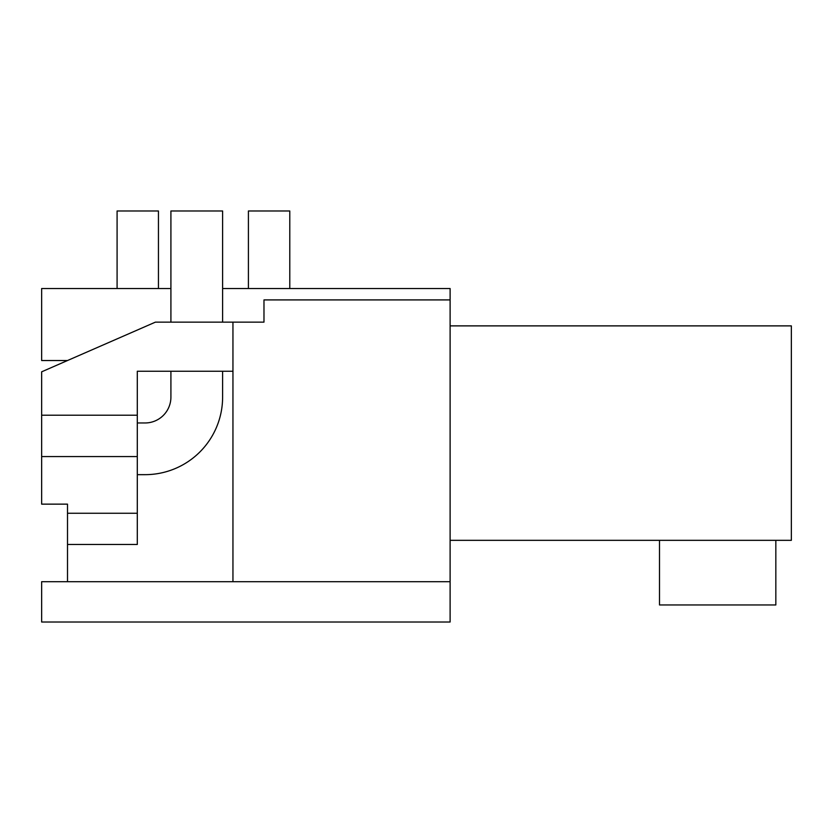 <?xml version="1.0" encoding="UTF-8"?>
<svg xmlns="http://www.w3.org/2000/svg" width="833" height="833" viewBox="0 0 833 833"><rect width="100%" height="100%" fill="white"/><g stroke="black" fill="none" stroke-linecap="round" stroke-linejoin="round"><path stroke-width="1.25" d="M450.112 299.911L450.112 622.022L41.65 622.022L41.65 581.694L232.948 581.694L232.948 322.142L263.978 322.142L263.978 299.911L450.112 299.911L450.112 288.53L222.609 288.53M170.911 288.53L41.65 288.53L41.65 360.533L67.504 360.533M450.112 581.694L232.948 581.694M450.112 325.88L791.35 325.88L791.35 540.325L450.112 540.325M232.948 322.142L155.396 322.142L41.65 371.82L41.65 504.142L67.504 504.142L67.504 513.253L137.299 513.253L137.299 544.47L67.504 544.47L67.504 513.253M67.504 581.694L67.504 544.47M775.835 540.325L775.835 604.956L659.507 604.956L659.507 540.325M41.65 415.209L137.299 415.209L137.299 513.253M232.948 371.258L137.299 371.258L137.299 415.209M41.65 456.567L137.299 456.567M137.299 474.664L145.057 474.664A77.552 77.552 0 0 0 222.609 397.112L222.609 371.258M222.609 322.142L222.609 210.978L170.911 210.978L170.911 322.142M137.299 422.966L145.057 422.966A25.854 25.854 0 0 0 170.911 397.112L170.911 371.258M248.411 288.53L248.411 210.978L289.78 210.978L289.78 288.53M117.089 288.53L117.089 210.978L158.447 210.978L158.447 288.53"/></g></svg>
